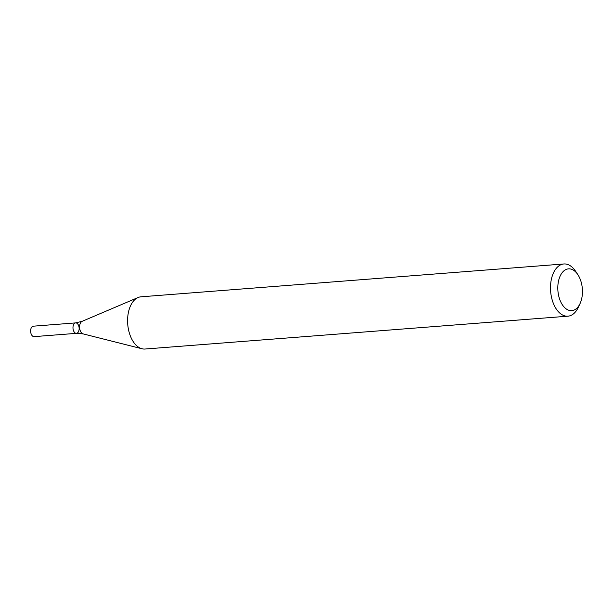 <?xml version="1.0" encoding="UTF-8"?>
<svg xmlns="http://www.w3.org/2000/svg" width="613" height="613" viewBox="0 0 613 613"><rect width="100%" height="100%" fill="white"/><g stroke="black" fill="none" stroke-linecap="round" stroke-linejoin="round"><path stroke-width="0.92" d="M580.067 303.535L578.32 307.312A26.183 15.317 -94.4 0 1 567.922 316.185A26.183 15.317 -94.4 0 1 560.566 313.726A26.183 15.317 -94.4 0 1 550.589 284.961A26.183 15.317 -94.4 0 1 563.868 263.973A26.183 15.317 -94.4 0 1 575.507 271.138L577.821 274.601A20.949 12.252 -94.4 0 1 580.067 303.535A20.949 12.252 -94.4 0 1 565.868 308.668A20.949 12.252 -94.4 0 1 559.393 277.942A20.949 12.252 -94.4 0 1 577.821 274.601M567.922 316.185L145.02 349.027A26.183 15.317 -94.4 0 1 142.032 348.766A26.183 15.317 -94.4 0 1 137.664 346.567A26.183 15.317 -94.4 0 1 127.588 320.315A26.183 15.317 -94.4 0 1 138.048 297.535A26.183 15.317 -94.4 0 1 140.967 296.815L563.868 263.973M76.456 333.342L34.113 336.629A5.233 3.065 85.6 0 1 30.65 331.648A5.233 3.065 85.6 0 1 33.301 326.185L75.652 322.898A5.233 3.065 85.6 0 0 73.001 328.353A5.233 3.065 85.6 0 0 76.456 333.342A5.233 3.065 85.6 0 0 79.115 329.143A5.233 3.065 85.6 0 0 77.123 323.388A5.233 3.065 85.6 0 0 75.652 322.898A5.233 3.065 85.6 0 0 73.001 328.353A5.233 3.065 85.6 0 0 76.456 333.342L83.123 333.893L142.032 348.766M75.652 322.898L82.15 321.319A6.429 3.762 85.6 0 0 79.613 327.84A6.429 3.762 85.6 0 0 83.123 333.893M82.15 321.319L138.048 297.535"/></g></svg>
